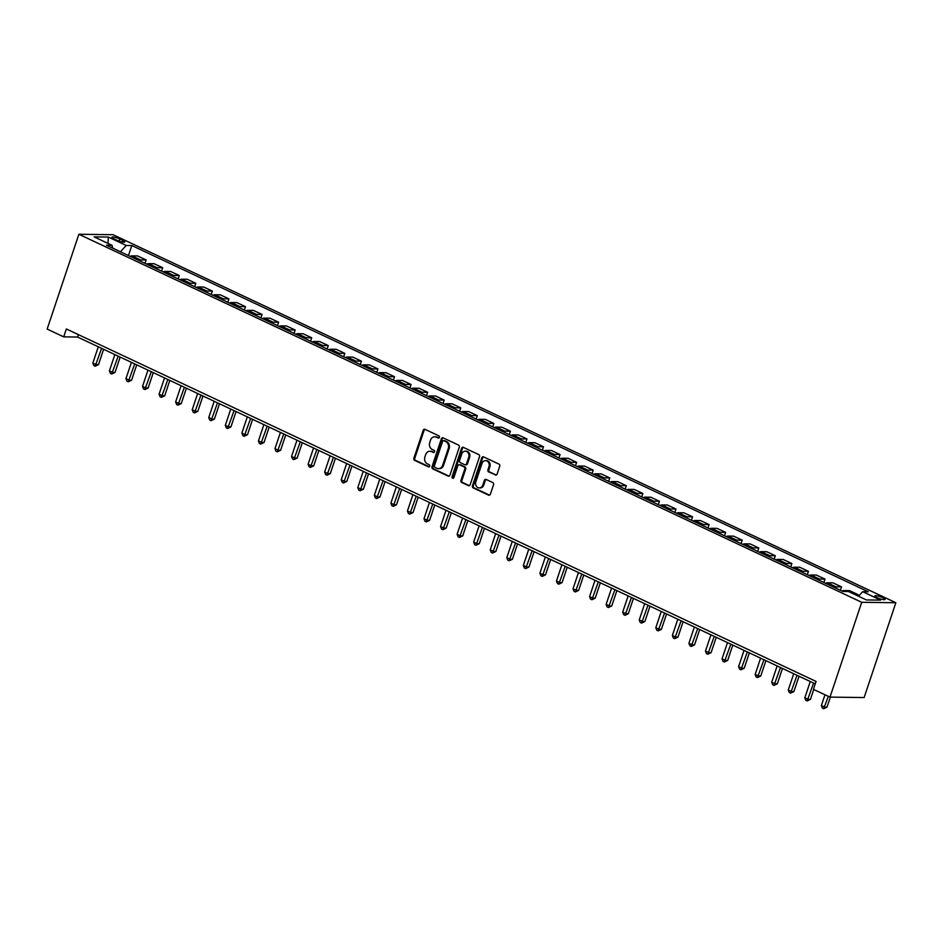 <?xml version="1.0" encoding="UTF-8"?>
<svg xmlns="http://www.w3.org/2000/svg" width="943" height="943" viewBox="0 0 943 943"><rect width="100%" height="100%" fill="white"/><g stroke="black" fill="none" stroke-linecap="round" stroke-linejoin="round"><path stroke-width="1.41" d="M439.391 437.352A1.167 0.978 -89.3 0 0 438.837 435.843L425.022 429.348A1.662 1.403 -89.3 0 0 423.207 430.279L413.871 458.204A1.662 1.403 -89.3 0 0 414.649 460.373L428.464 466.856A1.167 0.978 -89.3 0 0 429.183 464.687L427.403 463.85A5.34 4.479 -89.3 0 1 424.904 456.931L425.682 454.609A5.34 4.479 -89.3 0 1 429.902 451.226A5.34 4.479 -89.3 0 1 431.505 451.591L433.285 452.44A1.167 0.978 -89.3 0 0 434.016 450.259L432.224 449.422A5.34 4.479 -89.3 0 1 429.725 442.503L430.503 440.181A5.34 4.479 -89.3 0 1 434.735 436.798A5.34 4.479 -89.3 0 1 436.326 437.175L438.118 438.012A1.167 0.978 -89.3 0 0 439.391 437.352M882.943 597.721A5.434 1.049 18.5 0 0 877.756 595.964A5.434 1.049 18.5 0 0 874.845 595.952A5.434 1.049 18.5 0 0 877.037 597.638A5.434 1.049 18.5 0 0 882.235 599.394A5.434 1.049 18.5 0 0 885.147 599.406A5.434 1.049 18.5 0 0 882.943 597.721M495.287 475.024A1.662 1.403 -89.3 0 0 497.102 474.093L499.719 466.255A1.662 1.403 -89.3 0 0 498.941 464.097L483.606 456.884A1.662 1.403 -89.3 0 0 481.779 457.815L472.443 485.739A1.662 1.403 -89.3 0 0 473.221 487.908L488.557 495.122A1.662 1.403 -89.3 0 0 490.384 494.179L493.543 484.714A1.662 1.403 -89.3 0 0 492.765 482.557L486.199 479.468A1.662 1.403 -89.3 0 0 484.384 480.4L482.816 485.103A4.456 3.748 -89.3 0 1 479.28 487.92A4.456 3.748 -89.3 0 1 475.85 481.826L482.003 463.449A4.456 3.748 -89.3 0 1 485.539 460.62A4.456 3.748 -89.3 0 1 488.957 466.714L487.932 469.779A1.662 1.403 -89.3 0 0 488.722 471.936L496.207 475.036A1.662 1.403 -89.3 0 0 496.242 475.06M78.87 234.265L47.15 329.083L63.711 336.863L66.352 328.966L816.072 681.435L813.432 689.333L829.993 697.113L861.713 602.294L78.87 234.265L113.007 234.701L895.85 602.73L861.713 602.294M459.288 447.241A1.662 1.403 -89.3 0 0 458.51 445.084L443.163 437.87A1.662 1.403 -89.3 0 0 441.348 438.813L432 466.726A1.662 1.403 -89.3 0 0 432.79 468.895L448.125 476.109A1.662 1.403 -89.3 0 0 449.941 475.166L459.288 447.241M463.378 447.371L478.726 454.585A1.662 1.403 -89.3 0 1 479.504 456.754L470.168 484.667A1.662 1.403 -89.3 0 1 468.341 485.61L461.775 482.521A1.662 1.403 -89.3 0 1 460.997 480.364L464.781 469.036A1.662 1.403 -89.3 0 0 464.003 466.879L459.654 464.828A1.662 1.403 -89.3 0 0 457.826 465.771L453.889 477.559A1.167 0.978 -89.3 0 1 452.062 476.698L461.563 448.314A1.662 1.403 -89.3 0 1 463.378 447.371M114.032 238.897L116.944 240.265A5.269 1.026 18.5 0 0 121.977 241.962A5.269 1.026 18.5 0 0 124.794 241.974A5.269 1.026 18.5 0 0 122.661 240.335L119.749 238.968A5.269 1.026 18.5 0 0 114.716 237.259A5.269 1.026 18.5 0 0 111.899 237.259A5.269 1.026 18.5 0 0 114.032 238.897M112.736 248.174L112.017 245.286L106.441 245.215L842.912 591.461L848.5 591.532L866.381 599.937L880.585 600.113L862.704 591.709L868.291 591.78L131.808 245.545L126.232 245.475L120.409 251.781M112.017 245.286L94.135 236.882L108.351 237.058L126.232 245.475M829.993 697.113L864.13 697.549L895.85 602.73M63.711 336.863L77.55 337.04L815.259 683.864M120.421 251.746L112.724 248.127M78.363 334.612L77.55 337.04M128.448 255.565L131.808 245.545M145.01 263.356L146.141 259.962L137.537 255.918L131.949 255.848A6.79 3.442 115.2 0 0 130.217 256.402M161.571 271.136L162.703 267.741L154.098 263.698L148.511 263.627A6.79 3.442 115.2 0 0 146.778 264.181M178.121 278.916L179.264 275.533L170.648 271.478L165.072 271.407A6.79 3.442 115.2 0 0 163.339 271.973M194.682 286.707L195.814 283.313L187.209 279.269L181.622 279.199A6.79 3.442 115.2 0 0 179.889 279.753M211.244 294.487L212.375 291.092L203.771 287.049L198.183 286.978A6.79 3.442 115.2 0 0 196.45 287.532M227.793 302.279L228.937 298.884L220.32 294.829L214.745 294.758A6.79 3.442 115.2 0 0 213.012 295.324M244.355 310.058L245.486 306.664L236.882 302.62L231.294 302.55A6.79 3.442 115.2 0 0 229.562 303.104M260.916 317.838L262.048 314.455L253.443 310.4L247.856 310.33A6.79 3.442 115.2 0 0 246.123 310.884M277.466 325.63L278.609 322.235L269.993 318.192L264.417 318.121A6.79 3.442 115.2 0 0 262.684 318.675M294.027 333.409L295.159 330.015L286.554 325.972L280.967 325.901A6.79 3.442 115.2 0 0 279.234 326.455M310.589 341.189L311.72 337.806L303.116 333.751L297.528 333.681A6.79 3.442 115.2 0 0 295.796 334.246M327.138 348.981L328.282 345.586L319.665 341.543L314.09 341.472A6.79 3.442 115.2 0 0 312.357 342.026M343.7 356.76L344.832 353.366L336.227 349.323L330.639 349.252A6.79 3.442 115.2 0 0 328.907 349.806M360.261 364.552L361.393 361.157L352.788 357.102L347.201 357.032A6.79 3.442 115.2 0 0 345.468 357.597M376.811 372.332L377.954 368.937L369.338 364.894L363.762 364.823A6.79 3.442 115.2 0 0 362.029 365.377M393.372 380.112L394.504 376.717L385.899 372.674L380.312 372.603A6.79 3.442 115.2 0 0 378.579 373.157M409.934 387.903L411.065 384.508L402.461 380.453L396.873 380.383A6.79 3.442 115.2 0 0 395.141 380.948M426.484 395.683L427.627 392.288L419.01 388.245L413.435 388.174A6.79 3.442 115.2 0 0 411.702 388.728M443.045 403.463L444.177 400.08L435.572 396.025L429.984 395.954A6.79 3.442 115.2 0 0 428.252 396.52M459.606 411.254L460.738 407.859L452.133 403.816L446.546 403.745A6.79 3.442 115.2 0 0 444.813 404.299M476.156 419.034L477.299 415.639L468.683 411.596L463.107 411.525A6.79 3.442 115.2 0 0 461.375 412.079M492.717 426.814L493.849 423.431L485.244 419.376L479.657 419.305A6.79 3.442 115.2 0 0 477.924 419.871M509.279 434.605L510.411 431.21L501.806 427.167L496.218 427.096A6.79 3.442 115.2 0 0 494.486 427.651M525.829 442.385L526.972 438.99L518.355 434.947L512.78 434.876A6.79 3.442 115.2 0 0 511.047 435.43M542.39 450.176L543.522 446.782L534.917 442.727L529.329 442.656A6.79 3.442 115.2 0 0 527.597 443.222M558.951 457.956L560.083 454.561L551.478 450.518L545.891 450.448A6.79 3.442 115.2 0 0 544.158 451.002M575.501 465.736L576.644 462.353L568.028 458.298L562.452 458.227A6.79 3.442 115.2 0 0 560.72 458.781M592.063 473.527L593.194 470.133L584.589 466.09L579.002 466.019A6.79 3.442 115.2 0 0 577.269 466.573M608.624 481.307L609.756 477.912L601.151 473.869L595.563 473.799A6.79 3.442 115.2 0 0 593.831 474.353M625.174 489.087L626.317 485.704L617.7 481.649L612.125 481.578A6.79 3.442 115.2 0 0 610.392 482.144M641.735 496.878L642.867 493.484L634.262 489.441L628.675 489.37A6.79 3.442 115.2 0 0 626.942 489.924M658.297 504.658L659.428 501.263L650.823 497.22L645.236 497.15A6.79 3.442 115.2 0 0 643.503 497.704M674.846 512.45L675.99 509.055L667.373 505L661.797 504.929A6.79 3.442 115.2 0 0 660.065 505.495M691.408 520.23L692.539 516.835L683.934 512.792L678.347 512.721A6.79 3.442 115.2 0 0 676.614 513.275M707.969 528.009L709.101 524.614L700.496 520.571L694.908 520.501A6.79 3.442 115.2 0 0 693.176 521.055M724.519 535.801L725.662 532.406L717.045 528.351L711.47 528.28A6.79 3.442 115.2 0 0 709.737 528.846M741.08 543.581L742.212 540.186L733.607 536.143L728.02 536.072A6.79 3.442 115.2 0 0 726.287 536.626M757.642 551.36L758.773 547.977L750.168 543.922L744.581 543.852A6.79 3.442 115.2 0 0 742.848 544.417M774.191 559.152L775.335 555.757L766.718 551.714L761.142 551.643A6.79 3.442 115.2 0 0 759.41 552.197M790.753 566.932L791.884 563.537L783.279 559.494L777.692 559.423A6.79 3.442 115.2 0 0 775.959 559.977M807.314 574.711L808.446 571.328L799.841 567.273L794.254 567.203A6.79 3.442 115.2 0 0 792.521 567.769M823.864 582.503L825.007 579.108L816.39 575.065L810.815 574.994A6.79 3.442 115.2 0 0 809.082 575.548M840.425 590.283L841.557 586.888L832.952 582.845L827.365 582.774A6.79 3.442 115.2 0 0 825.632 583.328M857.717 595.858L858.118 594.679L849.513 590.624L843.926 590.554A6.79 3.442 115.2 0 0 842.193 591.12M146.141 259.962L140.566 259.891A6.79 3.442 115.2 0 0 138.833 260.445M162.703 267.741L157.127 267.671A6.79 3.442 115.2 0 0 155.383 268.236M179.264 275.533L173.677 275.462A6.79 3.442 115.2 0 0 171.944 276.016M195.814 283.313L190.238 283.242A6.79 3.442 115.2 0 0 188.506 283.796M212.375 291.092L206.8 291.022A6.79 3.442 115.2 0 0 205.055 291.587M228.937 298.884L223.35 298.813A6.79 3.442 115.2 0 0 221.617 299.367M245.486 306.664L239.911 306.593A6.79 3.442 115.2 0 0 238.178 307.147M262.048 314.455L256.472 314.384A6.79 3.442 115.2 0 0 254.728 314.938M278.609 322.235L273.022 322.164A6.79 3.442 115.2 0 0 271.289 322.718M295.159 330.015L289.584 329.944A6.79 3.442 115.2 0 0 287.851 330.51M311.72 337.806L306.145 337.735A6.79 3.442 115.2 0 0 304.4 338.289M328.282 345.586L322.695 345.515A6.79 3.442 115.2 0 0 320.962 346.069M344.832 353.366L339.256 353.295A6.79 3.442 115.2 0 0 337.523 353.861M361.393 361.157L355.817 361.086A6.79 3.442 115.2 0 0 354.073 361.64M377.954 368.937L372.367 368.866A6.79 3.442 115.2 0 0 370.634 369.42M394.504 376.717L388.929 376.658A6.79 3.442 115.2 0 0 387.196 377.212M411.065 384.508L405.49 384.438A6.79 3.442 115.2 0 0 403.745 384.992M427.627 392.288L422.04 392.217A6.79 3.442 115.2 0 0 420.307 392.783M444.177 400.08L438.601 400.009A6.79 3.442 115.2 0 0 436.868 400.563M460.738 407.859L455.163 407.789A6.79 3.442 115.2 0 0 453.418 408.343M477.299 415.639L471.712 415.568A6.79 3.442 115.2 0 0 469.979 416.134M493.849 423.431L488.274 423.36A6.79 3.442 115.2 0 0 486.541 423.914M510.411 431.21L504.835 431.14A6.79 3.442 115.2 0 0 503.102 431.694M526.972 438.99L521.385 438.919A6.79 3.442 115.2 0 0 519.652 439.485M543.522 446.782L537.946 446.711A6.79 3.442 115.2 0 0 536.213 447.265M560.083 454.561L554.508 454.491A6.79 3.442 115.2 0 0 552.775 455.045M576.644 462.353L571.057 462.282A6.79 3.442 115.2 0 0 569.324 462.836M593.194 470.133L587.619 470.062A6.79 3.442 115.2 0 0 585.886 470.616M609.756 477.912L604.18 477.842A6.79 3.442 115.2 0 0 602.447 478.407M626.317 485.704L620.73 485.633A6.79 3.442 115.2 0 0 618.997 486.187M642.867 493.484L637.291 493.413A6.79 3.442 115.2 0 0 635.558 493.967M659.428 501.263L653.853 501.193A6.79 3.442 115.2 0 0 652.12 501.759M675.99 509.055L670.402 508.984A6.79 3.442 115.2 0 0 668.67 509.538M692.539 516.835L686.964 516.764A6.79 3.442 115.2 0 0 685.231 517.318M709.101 524.614L703.525 524.556A6.79 3.442 115.2 0 0 701.792 525.11M725.662 532.406L720.075 532.335A6.79 3.442 115.2 0 0 718.342 532.889M742.212 540.186L736.636 540.115A6.79 3.442 115.2 0 0 734.903 540.681M758.773 547.977L753.198 547.907A6.79 3.442 115.2 0 0 751.465 548.461M775.335 555.757L769.747 555.686A6.79 3.442 115.2 0 0 768.015 556.24M791.884 563.537L786.309 563.466A6.79 3.442 115.2 0 0 784.576 564.032M808.446 571.328L802.87 571.258A6.79 3.442 115.2 0 0 801.137 571.812M825.007 579.108L819.42 579.037A6.79 3.442 115.2 0 0 817.687 579.591M841.557 586.888L835.981 586.817A6.79 3.442 115.2 0 0 834.249 587.383M858.118 594.679L855.124 594.644M858.519 596.235L862.704 591.709M107.985 243.388L108.351 237.058M438.919 437.965L437.246 437.175A5.34 4.479 -89.3 0 0 435.654 436.809L434.735 436.798M429.902 451.226L430.833 451.237A5.34 4.479 -89.3 0 1 432.424 451.603L434.086 452.392M424.987 429.324A1.662 1.403 -89.3 0 0 424.126 430.291L414.79 458.215A1.662 1.403 -89.3 0 0 415.568 460.373L429.265 466.82M443.127 437.858A1.662 1.403 -89.3 0 0 442.267 438.825L432.931 466.738A1.662 1.403 -89.3 0 0 433.709 468.907L449.045 476.121A1.662 1.403 -89.3 0 0 449.092 476.132M443.87 440.711A1.167 0.978 -89.3 0 0 442.597 441.371L434.393 465.877A1.167 0.978 -89.3 0 0 434.935 467.398L436.821 468.282A5.34 4.479 -89.3 0 0 438.424 468.647A5.34 4.479 -89.3 0 0 442.644 465.276L448.255 448.526A5.34 4.479 -89.3 0 0 445.756 441.595L443.87 440.711L444.79 440.723A1.167 0.978 -89.3 0 0 444.094 440.723M438.424 468.647L439.344 468.659A5.34 4.479 -89.3 0 0 443.575 465.288L442.644 465.276M444.79 440.723L446.676 441.607A5.34 4.479 -89.3 0 1 449.174 448.526L443.575 465.288M459.147 464.71L460.078 464.722A1.662 1.403 -89.3 0 1 460.573 464.84L464.923 466.891A1.662 1.403 -89.3 0 1 465.712 469.048L461.917 480.376A1.662 1.403 -89.3 0 0 462.707 482.533L469.272 485.621A1.662 1.403 -89.3 0 0 469.308 485.645M463.343 447.359A1.662 1.403 -89.3 0 0 462.483 448.326L452.982 476.71A1.167 0.978 -89.3 0 0 453.418 478.16M468.718 457.284A4.456 3.748 -89.3 0 0 465.3 451.19A4.456 3.748 -89.3 0 0 461.764 454.019L459.595 460.49A1.662 1.403 -89.3 0 0 460.373 462.659L464.734 464.71A1.662 1.403 -89.3 0 0 466.549 463.767L468.718 457.284L469.638 457.296A4.456 3.748 -89.3 0 0 466.219 451.202L465.3 451.19M465.229 464.816L466.148 464.828A1.662 1.403 -89.3 0 0 467.469 463.779L466.549 463.767M469.638 457.296L467.469 463.779M485.539 460.62L486.458 460.632A4.456 3.748 -89.3 0 1 489.889 466.726L488.863 469.791A1.662 1.403 -89.3 0 0 489.641 471.948L496.207 475.036M479.28 487.92L480.199 487.932A4.456 3.748 -89.3 0 0 483.735 485.115L482.816 485.103M486.164 479.445A1.662 1.403 -89.3 0 0 485.303 480.411L483.735 485.115M483.559 456.86A1.662 1.403 -89.3 0 0 482.698 457.826L473.362 485.751A1.662 1.403 -89.3 0 0 474.14 487.92L489.488 495.122A1.662 1.403 -89.3 0 0 489.523 495.146M98.296 346.8L92.85 363.067L96.162 364.623L98.473 364.658L103.612 349.299M98.473 364.658L95.172 366.226L101.608 348.356M95.172 366.226L93.852 365.601L92.85 363.067M114.857 354.58L109.412 370.858L112.724 372.414L115.022 372.438L120.162 357.079M115.022 372.438L111.734 374.006L118.17 356.136M111.734 374.006L110.402 373.381L109.412 370.858M131.407 362.371L125.961 378.638L129.274 380.194L131.584 380.218L136.723 364.858M131.584 380.218L128.283 381.785L134.719 363.927M128.283 381.785L126.963 381.172L125.961 378.638M147.968 370.151L142.523 386.418L145.835 387.974L148.145 388.009L153.285 372.65M148.145 388.009L144.845 389.577L151.281 371.707M144.845 389.577L143.525 388.952L142.523 386.418M164.53 377.931L159.084 394.209L162.396 395.765L164.695 395.789L169.834 380.43M164.695 395.789L161.406 397.357L167.842 379.487M161.406 397.357L160.074 396.732L159.084 394.209M181.08 385.722L175.634 401.989L178.946 403.545L181.256 403.58L186.396 388.221M181.256 403.58L177.956 405.148L184.392 387.278M177.956 405.148L176.636 404.523L175.634 401.989M197.641 393.502L192.195 409.769L195.507 411.325L197.818 411.36L202.957 396.001M197.818 411.36L194.517 412.928L200.953 395.058M194.517 412.928L193.197 412.303L192.195 409.769M214.202 401.282L208.757 417.56L212.069 419.116L214.367 419.14L219.507 403.781M214.367 419.14L211.079 420.708L217.515 402.838M211.079 420.708L209.747 420.083L208.757 417.56M230.752 409.073L225.306 425.34L228.619 426.896L230.929 426.931L236.068 411.572M230.929 426.931L227.628 428.499L234.064 410.629M227.628 428.499L226.308 427.874L225.306 425.34M247.314 416.853L241.868 433.12L245.18 434.688L247.49 434.711L252.63 419.352M247.49 434.711L244.19 436.279L250.626 418.409M244.19 436.279L242.87 435.654L241.868 433.12M263.875 424.645L258.429 440.911L261.741 442.467L264.04 442.491L269.179 427.132M264.04 442.491L260.751 444.059L267.187 426.201M260.751 444.059L259.419 443.446L258.429 440.911M280.425 432.424L274.979 448.691L278.291 450.247L280.601 450.282L285.741 434.923M280.601 450.282L277.301 451.85L283.737 433.98M277.301 451.85L275.981 451.226L274.979 448.691M296.986 440.204L291.54 456.483L294.853 458.039L297.163 458.062L302.302 442.703M297.163 458.062L293.862 459.63L300.298 441.76M293.862 459.63L292.542 459.005L291.54 456.483M313.548 447.996L308.102 464.262L311.414 465.818L313.713 465.854L318.852 450.495M313.713 465.854L310.424 467.41L316.86 449.552M310.424 467.41L309.092 466.797L308.102 464.262M330.097 455.775L324.651 472.042L327.964 473.598L330.274 473.634L335.413 458.274M330.274 473.634L326.973 475.201L333.409 457.331M326.973 475.201L325.653 474.577L324.651 472.042M346.659 463.555L341.213 479.834L344.525 481.39L346.835 481.413L351.975 466.054M346.835 481.413L343.535 482.981L349.971 465.111M343.535 482.981L342.215 482.356L341.213 479.834M363.22 471.347L357.774 487.614L361.086 489.169L363.385 489.205L368.524 473.846M363.385 489.205L360.096 490.773L366.532 472.903M360.096 490.773L358.764 490.148L357.774 487.614M379.77 479.127L374.324 495.393L377.636 496.961L379.946 496.985L385.086 481.625M379.946 496.985L376.646 498.552L383.082 480.682M376.646 498.552L375.326 497.928L374.324 495.393M396.331 486.906L390.885 503.185L394.198 504.741L396.508 504.764L401.647 489.405M396.508 504.764L393.207 506.332L399.643 488.474M393.207 506.332L391.887 505.707L390.885 503.185M412.893 494.698L407.447 510.965L410.759 512.52L413.058 512.556L418.197 497.197M413.058 512.556L409.769 514.124L416.205 496.254M409.769 514.124L408.437 513.499L407.447 510.965M429.442 502.478L423.996 518.756L427.309 520.312L429.619 520.336L434.758 504.976M429.619 520.336L426.319 521.903L432.754 504.034M426.319 521.903L424.998 521.279L423.996 518.756M446.004 510.269L440.558 526.536L443.87 528.092L446.18 528.115L451.32 512.756M446.18 528.115L442.88 529.683L449.316 511.825M442.88 529.683L441.56 529.07L440.558 526.536M462.565 518.049L457.119 534.316L460.432 535.872L462.73 535.907L467.869 520.548M462.73 535.907L459.441 537.475L465.877 519.605M459.441 537.475L458.109 536.85L457.119 534.316M479.115 525.829L473.669 542.107L476.981 543.663L479.292 543.687L484.431 528.328M479.292 543.687L475.991 545.254L482.427 527.385M475.991 545.254L474.671 544.63L473.669 542.107M495.676 533.62L490.23 549.887L493.543 551.443L495.853 551.478L500.992 536.119M495.853 551.478L492.552 553.046L498.988 535.176M492.552 553.046L491.232 552.421L490.23 549.887M512.238 541.4L506.792 557.667L510.104 559.223L512.403 559.258L517.542 543.899M512.403 559.258L509.114 560.826L515.55 542.956M509.114 560.826L507.782 560.201L506.792 557.667M528.787 549.18L523.341 565.458L526.654 567.014L528.964 567.038L534.103 551.679M528.964 567.038L525.664 568.605L532.1 550.747M525.664 568.605L524.343 567.981L523.341 565.458M545.349 556.971L539.903 573.238L543.215 574.794L545.525 574.829L550.665 559.47M545.525 574.829L542.225 576.397L548.661 558.527M542.225 576.397L540.905 575.772L539.903 573.238M561.91 564.751L556.464 581.029L559.777 582.585L562.075 582.609L567.214 567.25M562.075 582.609L558.786 584.177L565.222 566.307M558.786 584.177L557.454 583.552L556.464 581.029M578.46 572.542L573.014 588.809L576.326 590.365L578.637 590.389L583.776 575.03M578.637 590.389L575.336 591.956L581.772 574.098M575.336 591.956L574.016 591.344L573.014 588.809M595.021 580.322L589.575 596.589L592.888 598.145L595.198 598.18L600.337 582.821M595.198 598.18L591.898 599.748L598.333 581.878M591.898 599.748L590.577 599.123L589.575 596.589M611.583 588.102L606.137 604.38L609.449 605.936L611.748 605.96L616.887 590.601M611.748 605.96L608.459 607.528L614.895 589.658M608.459 607.528L607.127 606.903L606.137 604.38M628.132 595.893L622.686 612.16L625.999 613.716L628.309 613.752L633.448 598.392M628.309 613.752L625.009 615.308L631.445 597.449M625.009 615.308L623.688 614.695L622.686 612.16M644.694 603.673L639.248 619.94L642.56 621.496L644.871 621.531L650.01 606.172M644.871 621.531L641.57 623.099L648.006 605.229M641.57 623.099L640.25 622.474L639.248 619.94M661.255 611.453L655.809 627.732L659.122 629.287L661.42 629.311L666.56 613.952M661.42 629.311L658.131 630.879L664.567 613.009M658.131 630.879L656.8 630.254L655.809 627.732M677.805 619.245L672.359 635.511L675.671 637.067L677.982 637.103L683.121 621.743M677.982 637.103L674.681 638.67L681.117 620.8M674.681 638.67L673.361 638.046L672.359 635.511M694.366 627.024L688.92 643.291L692.233 644.859L694.543 644.882L699.682 629.523M694.543 644.882L691.243 646.45L697.679 628.58M691.243 646.45L689.922 645.825L688.92 643.291M710.928 634.804L705.482 651.083L708.794 652.639L711.093 652.662L716.232 637.303M711.093 652.662L707.804 654.23L714.24 636.372M707.804 654.23L706.472 653.605L705.482 651.083M727.477 642.596L722.032 658.862L725.344 660.418L727.654 660.454L732.794 645.095M727.654 660.454L724.354 662.021L730.79 644.152M724.354 662.021L723.033 661.397L722.032 658.862M744.039 650.375L738.593 666.654L741.905 668.21L744.216 668.233L749.355 652.874M744.216 668.233L740.915 669.801L747.351 651.931M740.915 669.801L739.595 669.176L738.593 666.654M760.6 658.167L755.154 674.434L758.467 675.99L760.765 676.013L765.905 660.654M760.765 676.013L757.477 677.581L763.913 659.723M757.477 677.581L756.145 676.968L755.154 674.434M777.15 665.947L771.704 682.213L775.016 683.769L777.327 683.805L782.466 668.446M777.327 683.805L774.026 685.372L780.462 667.503M774.026 685.372L772.706 684.748L771.704 682.213M793.711 673.726L788.265 690.005L791.578 691.561L793.888 691.584L799.027 676.225M793.888 691.584L790.588 693.152L797.024 675.282M790.588 693.152L789.267 692.527L788.265 690.005M810.273 681.518L804.827 697.785L808.139 699.341L810.438 699.376L813.75 689.486M810.438 699.376L807.149 700.944L813.585 683.074M807.149 700.944L805.817 700.319L804.827 697.785M824.995 694.767L821.377 705.564L824.689 707.12L826.999 707.156L830.359 697.125M826.999 707.156L823.699 708.723L828.308 696.323M823.699 708.723L822.379 708.099L821.377 705.564M140.566 259.891L131.949 255.848M157.127 267.671L148.511 263.627M173.677 275.462L165.072 271.407M190.238 283.242L181.622 279.199M206.8 291.022L198.183 286.978M223.35 298.813L214.745 294.758M239.911 306.593L231.294 302.55M256.472 314.384L247.856 310.33M273.022 322.164L264.417 318.121M289.584 329.944L280.967 325.901M306.145 337.735L297.528 333.681M322.695 345.515L314.09 341.472M339.256 353.295L330.639 349.252M355.817 361.086L347.201 357.032M372.367 368.866L363.762 364.823M388.929 376.658L380.312 372.603M405.49 384.438L396.873 380.383M422.04 392.217L413.435 388.174M438.601 400.009L429.984 395.954M455.163 407.789L446.546 403.745M471.712 415.568L463.107 411.525M488.274 423.36L479.657 419.305M504.835 431.14L496.218 427.096M521.385 438.919L512.78 434.876M537.946 446.711L529.329 442.656M554.508 454.491L545.891 450.448M571.057 462.282L562.452 458.227M587.619 470.062L579.002 466.019M604.18 477.842L595.563 473.799M620.73 485.633L612.125 481.578M637.291 493.413L628.675 489.37M653.853 501.193L645.236 497.15M670.402 508.984L661.797 504.929M686.964 516.764L678.347 512.721M703.525 524.556L694.908 520.501M720.075 532.335L711.47 528.28M736.636 540.115L728.02 536.072M753.198 547.907L744.581 543.852M769.747 555.686L761.142 551.643M786.309 563.466L777.692 559.423M802.87 571.258L794.254 567.203M819.42 579.037L810.815 574.994M835.981 586.817L827.365 582.774M845.918 591.497L843.926 590.554M119.03 241.113L119.749 238.968M122.107 241.986L122.661 240.335M437.246 437.175L436.326 437.175M433.992 452.44L433.285 452.44M432.424 451.603L431.505 451.591M429.159 466.868L428.464 466.856M415.568 460.373L414.649 460.373M414.79 458.215L413.871 458.204M424.126 430.291L423.207 430.279M438.813 438.024L438.118 438.012M449.045 476.121L448.125 476.109M433.709 468.907L432.79 468.895M432.931 466.738L432 466.726M442.267 438.825L441.348 438.813M449.174 448.526L448.255 448.526M446.676 441.607L445.756 441.595M469.272 485.621L468.341 485.61M462.707 482.533L461.775 482.521M461.917 480.376L460.997 480.364M465.712 469.048L464.781 469.036M464.923 466.891L464.003 466.879M460.573 464.84L459.654 464.828M452.982 476.71L452.062 476.698M462.483 448.326L461.563 448.314M489.641 471.948L488.722 471.936M488.863 469.791L487.932 469.779M489.889 466.726L488.957 466.714M485.303 480.411L484.384 480.4M489.488 495.122L488.557 495.122M474.14 487.92L473.221 487.908M473.362 485.751L472.443 485.739M482.698 457.826L481.779 457.815M444.448 440.64L443.516 440.629"/></g></svg>
